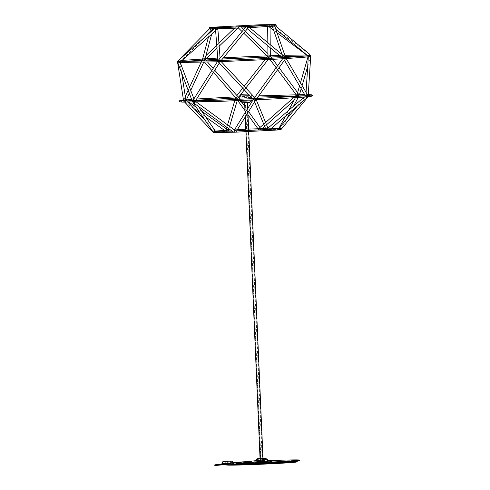 <?xml version="1.0" encoding="UTF-8"?>
<svg xmlns="http://www.w3.org/2000/svg" width="490" height="490" viewBox="0 0 490 490"><rect width="100%" height="100%" fill="white"/><g stroke="black" fill="none" stroke-linecap="round" stroke-linejoin="round"><path stroke-width="0.37" stroke-dasharray="2.45 1.84" d="M267.448 130.591A1.182 0.907 157.5 0 1 266.958 128.846A1.182 0.907 157.5 0 1 268.312 129.972L268.783 130.536M307.193 97.559L307.218 97.584A1.182 0.686 -140.4 0 1 305.974 97.002A1.182 0.686 -140.4 0 1 305.705 95.918A1.182 0.686 -140.4 0 1 307.052 96.144A1.182 0.686 -140.4 0 1 307.53 97.424M279.441 127.719A1.182 0.686 -140.4 0 1 280.782 127.945A1.182 0.686 -140.4 0 1 281.26 129.225M307.683 95.085A1.182 0.747 -176.4 0 0 306.642 94.956A1.182 0.747 -176.4 0 0 305.84 95.605A1.182 0.747 -176.4 0 0 306.973 96.426A1.182 0.747 -176.4 0 0 308.198 95.752M310.691 56.166A1.182 0.747 -176.4 0 0 309.159 55.542A1.182 0.747 -176.4 0 0 308.357 56.185A1.182 0.747 -176.4 0 0 309.484 57.005A1.182 0.747 -176.4 0 0 310.709 56.338M306.373 96.499A1.182 0.631 149.6 0 1 305.662 96.31A1.182 0.631 149.6 0 1 306.36 95.164A1.182 0.631 149.6 0 1 307.702 95.115M283.373 57.924L285.107 59.192A1.182 0.631 149.6 0 1 284.561 59.388A1.182 0.631 149.6 0 1 283.851 59.204A1.182 0.631 149.6 0 1 284.549 58.059A1.182 0.631 149.6 0 1 285.884 58.004M309.57 55.486A1.182 0.502 129.7 0 1 308.798 56.179A1.182 0.502 129.7 0 1 308.32 56.215A1.182 0.502 129.7 0 1 308.688 54.984A1.182 0.502 129.7 0 1 309.827 54.396M274.572 25.688A1.182 0.502 129.7 0 1 273.512 26.901A1.182 0.502 129.7 0 1 273.034 26.938A1.182 0.502 129.7 0 1 273.402 25.707A1.182 0.502 129.7 0 1 274.541 25.119M284.617 56.724A1.182 0.888 160.9 0 0 283.3 58.034A1.182 0.888 160.9 0 0 285.529 57.257M273.102 25.241A1.182 0.888 160.9 0 0 272.299 26.301M272.336 26.448A1.182 0.888 160.9 0 0 274.565 25.67M283.281 58.549A1.182 0.429 129.6 0 0 283.306 58.58A1.182 0.429 129.6 0 0 284.39 57.943A1.182 0.429 129.6 0 0 284.806 56.76A1.182 0.429 129.6 0 0 283.759 57.355A1.182 0.429 129.6 0 0 283.281 58.549M245.956 26.834A1.182 0.631 -140.4 0 0 245.9 26.889A1.182 0.631 -140.4 0 0 246.409 28.126A1.182 0.631 -140.4 0 0 247.72 28.396A1.182 0.631 -140.4 0 0 247.377 27.318A1.182 0.429 129.6 0 0 246.923 28.487A1.182 0.429 129.6 0 0 246.948 28.512A1.182 0.429 129.6 0 0 248.026 27.875A1.182 0.429 129.6 0 0 248.448 26.693M254.641 100.701A1.182 0.809 -148.2 0 1 253.63 100.083A1.182 0.809 -148.2 0 1 253.495 99.17A1.182 0.809 -148.2 0 1 254.929 99.109A1.182 0.809 -148.2 0 1 255.504 100.413A1.182 0.809 -148.2 0 1 254.855 100.72A1.182 0.907 157.5 0 1 254.598 98.931A1.182 0.907 157.5 0 1 256.086 99.519M254.243 98.08L254.579 98.668L255.155 98.031L254.243 98.08M254.69 98.766L256.135 99.488L256.723 98.674M233.51 132.165L234.9 130.26L234.238 131.559A1.182 0.809 -148.2 0 1 234.03 130.561A1.182 0.809 -148.2 0 1 235.463 130.499A1.182 0.809 -148.2 0 1 236.039 131.804M217.909 60.582L217.921 60.772A1.182 0.913 175.6 0 0 220.273 60.595A1.182 0.913 175.6 0 0 219.006 59.774A1.182 0.631 -140.4 0 0 218.663 59.86A1.182 0.631 -140.4 0 0 218.607 59.915A1.182 0.631 -140.4 0 0 219.116 61.152A1.182 0.631 -140.4 0 0 220.427 61.422A1.182 0.631 -140.4 0 0 220.439 60.852L218.877 62.273A1.182 0.484 -147.7 0 0 219.79 62.304A1.182 0.484 -147.7 0 0 219.379 61.507A1.182 0.484 -147.7 0 0 218.203 60.932A1.182 0.484 -147.7 0 0 217.793 61.048M253.428 99.635L254.469 98.778M178.679 60.503L180.002 62.224L178.679 60.503M215.576 27.869L216.892 29.596L215.551 28.432A1.182 0.913 175.6 0 0 216.194 29.553A1.182 0.913 175.6 0 0 217.842 28.61L217.854 28.818M213.291 132.208A1.182 0.833 145.6 0 1 213.793 130.861A1.182 0.833 145.6 0 1 215.239 130.873M215.324 131.418A1.182 0.833 145.6 0 1 213.695 132.478M192.962 102.582A1.182 0.833 145.6 0 1 193.464 101.228A1.182 0.833 145.6 0 1 194.91 101.24A1.182 0.833 145.6 0 1 194.738 102.294A1.182 0.833 145.6 0 1 193.568 102.869L194.64 101.7A1.182 0.484 -147.7 0 0 194.996 101.583L195.443 100.873M192.343 101.375A1.182 0.692 159.4 0 0 192.931 101.724A1.182 0.692 159.4 0 0 194.138 101.369A1.182 0.692 159.4 0 0 194.555 100.542A1.182 0.692 159.4 0 0 192.968 100.419A1.182 0.484 -147.7 0 1 192.999 100.321A1.182 0.484 -147.7 0 1 193.409 100.205A1.182 0.484 -147.7 0 1 194.585 100.787A1.182 0.484 -147.7 0 1 194.996 101.583M178.385 63.1A1.182 0.692 159.4 0 0 179.591 62.745A1.182 0.692 159.4 0 0 180.008 61.918A1.182 0.692 159.4 0 0 178.66 61.685A1.182 0.692 159.4 0 0 177.803 62.751A1.182 0.692 159.4 0 0 178.385 63.1M202.682 58.69A1.182 0.919 -165 0 1 204.961 59.302A1.182 0.919 -165 0 1 204.526 59.805A1.182 0.459 -133.9 0 1 203.558 58.947A1.182 0.459 -133.9 0 1 203.356 58.12A1.182 0.459 -133.9 0 1 204.459 58.604A1.182 0.459 -133.9 0 1 205.028 59.78A1.182 0.459 -133.9 0 1 204.992 59.823A1.182 0.459 -133.9 0 1 204.685 59.86A1.182 0.319 138.8 0 0 205.041 59.161A1.182 0.319 138.8 0 0 205.016 59.143A1.182 0.319 138.8 0 0 203.907 59.737A1.182 0.319 138.8 0 0 203.264 60.717A1.182 0.319 138.8 0 0 204.471 60.08A1.182 0.594 -155.2 0 1 204.52 60.478A1.182 0.594 -155.2 0 1 203.822 60.705A1.182 0.594 -155.2 0 1 202.719 60.221A1.182 0.594 -155.2 0 1 202.376 59.486L202.088 60.117M204.324 59.884A1.182 0.919 -165 0 1 202.756 59.259A1.182 0.594 -155.2 0 1 204.324 59.884M212.966 27.697A1.182 0.919 -165 0 1 212.954 28.879M212.519 29.094A1.182 0.919 -165 0 1 210.921 27.887A1.182 0.919 -165 0 1 212.335 27.318M185.826 99.807A1.182 0.784 171.1 0 1 184.785 100.762A1.182 0.784 171.1 0 1 183.499 100.168A1.182 0.784 171.1 0 1 184.975 99.201A1.182 0.784 171.1 0 1 185.826 99.807A1.182 0.594 -155.2 0 0 184.736 99.249A1.182 0.594 -155.2 0 0 183.928 99.464A1.182 0.594 -155.2 0 0 184.271 100.193A1.182 0.594 -155.2 0 0 185.379 100.677A1.182 0.594 -155.2 0 0 186.071 100.45A1.182 0.594 -155.2 0 0 185.992 100.003L185.949 100.076A1.182 0.655 136.5 0 1 186.01 100.125A1.182 0.655 136.5 0 1 185.735 101.277A1.182 0.655 136.5 0 1 184.479 101.859A1.182 0.655 136.5 0 1 184.295 101.755L184.675 102.153M224.42 130.34L225.786 131.32L227.158 129.421A1.182 0.876 -163.5 0 0 226.055 129.979A1.182 0.876 -163.5 0 0 227.121 131.204A1.182 0.876 -163.5 0 0 228.316 130.652L228.481 130.095M213.475 132.453A1.182 0.655 136.5 0 0 214.724 131.871A1.182 0.655 136.5 0 0 215 130.72A1.182 0.655 136.5 0 0 213.903 130.879A1.182 0.655 136.5 0 0 213.175 132.043M185.82 100.021A1.182 0.655 136.5 0 0 184.43 100.781M178.317 60.509A1.182 0.472 -135.5 0 0 178.525 61.324A1.182 0.472 -135.5 0 0 179.505 62.15A1.182 0.472 -135.5 0 0 180.002 62.163A1.182 0.472 -135.5 0 0 179.61 61.128A1.182 0.472 -135.5 0 0 178.452 60.448M209.573 28.726L210.878 27.397A1.182 0.472 -135.5 0 0 211.086 28.212A1.182 0.472 -135.5 0 0 212.066 29.039A1.182 0.472 -135.5 0 0 212.562 29.051M212.623 28.879A1.182 0.472 -135.5 0 0 211.827 27.691M177.619 62.506A1.182 0.784 171.1 0 1 179.095 61.538A1.182 0.784 171.1 0 1 179.953 62.138A1.182 0.784 171.1 0 1 179.211 63.02A1.182 0.784 171.1 0 1 177.846 62.879M238.324 97.547L237.338 96.934A1.182 0.778 144.4 0 1 238.226 97.13A1.182 0.778 144.4 0 1 237.203 98.704A1.182 0.778 144.4 0 1 236.309 98.508A1.182 0.778 144.4 0 1 237.117 97.014A1.182 0.876 -163.5 0 1 237.956 98.178A1.182 0.876 -163.5 0 1 236.756 98.723A1.182 0.876 -163.5 0 1 235.69 97.504A1.182 0.876 -163.5 0 1 236.884 96.953A1.182 0.319 138.8 0 1 235.641 97.669A1.182 0.319 138.8 0 1 236.26 96.671A1.182 0.319 138.8 0 1 237.374 96.077A1.182 0.319 138.8 0 1 237.393 96.095A1.182 0.319 138.8 0 1 237.093 96.738L238.324 97.547M270.315 55.946A1.182 0.943 179.5 0 0 267.95 55.97A1.182 0.943 179.5 0 0 268.655 56.822A1.182 0.662 134.4 0 0 269.525 55.976A1.182 0.662 134.4 0 0 269.543 55.131A1.182 0.662 134.4 0 0 269.494 55.088A1.182 0.662 134.4 0 0 268.208 55.554A1.182 0.662 134.4 0 0 267.889 56.816A1.182 0.662 134.4 0 0 268.465 56.895L268.71 57.091A1.182 0.447 143.3 0 0 268.581 57.612A1.182 0.447 143.3 0 0 269.794 57.269A1.182 0.447 143.3 0 0 270.474 56.203A1.182 0.447 143.3 0 0 270.051 56.142A1.182 0.447 143.3 0 0 268.888 56.883A1.182 0.943 179.5 0 0 270.296 56.117M239.292 26.938A1.182 0.662 134.4 0 1 237.877 27.452A1.182 0.662 134.4 0 1 238.189 26.184A1.182 0.662 134.4 0 1 239.481 25.725A1.182 0.662 134.4 0 1 239.524 25.762L240.468 26.687M257.936 128.723L258.493 129.501A1.182 0.778 144.4 0 0 259.394 129.703A1.182 0.778 144.4 0 0 260.417 128.129A1.182 0.778 144.4 0 0 259.608 127.908L260.931 129.648L262.309 128.576M238.661 27.458A1.182 0.459 -133.9 0 1 238.63 27.501A1.182 0.459 -133.9 0 1 237.479 26.968A1.182 0.459 -133.9 0 1 236.995 25.799A1.182 0.459 -133.9 0 1 238.091 26.282A1.182 0.459 -133.9 0 1 238.661 27.458M293.896 100.536L298.337 96.585L296.909 94.846A1.182 0.447 143.3 0 0 296.738 95.421A1.182 0.447 143.3 0 0 297.951 95.078A1.182 0.447 143.3 0 0 298.631 94.013A1.182 0.447 143.3 0 0 298.208 93.951A1.182 0.447 143.3 0 0 297.099 94.631A1.182 0.729 -163.8 0 1 297.099 94.38A1.182 0.729 -163.8 0 1 298.435 94.007A1.182 0.729 -163.8 0 1 299.365 95.035A1.182 0.729 -163.8 0 1 298.82 95.452M269.384 26.387A1.182 0.943 179.5 0 1 267.663 25.56A1.182 0.943 179.5 0 1 270.027 25.541A1.182 0.943 179.5 0 1 269.384 26.387M298.337 96.585L297.02 94.913A1.182 0.802 -151.7 0 0 296.793 95.14A1.182 0.802 -151.7 0 0 297.161 96.212A1.182 0.802 -151.7 0 0 298.477 96.561A1.182 0.802 -151.7 0 0 298.869 96.261M298.753 95.464A1.182 0.729 -163.8 0 1 297.185 94.84A1.182 0.802 -151.7 0 1 298.753 95.464M309.999 56.993A1.182 0.729 -163.8 0 1 308.755 56.748A1.182 0.729 -163.8 0 1 308.277 55.921A1.182 0.729 -163.8 0 1 309.619 55.548A1.182 0.729 -163.8 0 1 310.544 56.577A1.182 0.729 -163.8 0 1 309.999 56.993M279.19 127.896A1.182 0.802 -151.7 0 0 279.557 128.968A1.182 0.802 -151.7 0 0 280.874 129.317A1.182 0.802 -151.7 0 0 281.266 129.017A1.182 0.802 -151.7 0 0 280.868 127.921A1.182 0.802 -151.7 0 0 279.521 127.621M309.478 54.445L308.302 56.24L309.478 54.445M269.237 25.351L268.685 26.485L269.861 24.69M239.855 96.028L249.747 95.691M251.872 100.707L240.082 101.222M242.513 102.771L249.588 102.459M248.228 94.068L249.214 93.97L248.136 93.964M264.079 462.211L255.627 462.701L264.079 462.211M233.742 464.183A37.773 0.79 177.5 0 1 224.028 464.079A37.773 0.79 177.5 0 1 276.048 461.078A37.773 0.79 177.5 0 1 299.494 460.784M255.829 461.948L267.626 461.433M241.527 463.277A37.773 0.79 177.5 0 1 239.488 463.338M238.52 463.362A37.773 0.79 177.5 0 1 223.997 463.375A37.773 0.79 177.5 0 1 233.571 462.425M245.165 461.739A37.773 0.79 177.5 0 1 267.589 460.686M263.841 462.536L264.686 462.487L263.841 462.536M263.841 462.419L264.686 462.37L263.841 462.419M262.959 462.321L263.804 462.272L262.959 462.321M269.825 462.376L273.077 462.186L269.825 462.376M269.794 461.672L273.046 461.482L269.794 461.672M257.795 462.744L258.64 462.695L257.795 462.744M257.789 462.627L258.634 462.578L257.789 462.627M237.528 464.312L240.78 464.122L237.528 464.312M237.497 463.601L240.749 463.418L237.497 463.601M230.049 464.851A35.409 0.741 177.5 0 1 226.417 464.685A35.409 0.741 177.5 0 1 261.758 462.401A35.409 0.741 177.5 0 1 297.167 461.592M248.369 463.705A35.409 0.741 177.5 0 1 226.386 463.975A35.409 0.741 177.5 0 1 261.727 461.69A35.409 0.741 177.5 0 1 297.136 460.888A35.409 0.741 177.5 0 1 248.369 463.705M275.337 462.983L278.589 462.799L275.337 462.983M275.307 462.278L278.559 462.088L275.307 462.278M264.557 463.056L262.897 463.154L264.557 463.056M263.675 462.958L262.015 463.056L263.675 462.958M258.506 463.271L256.852 463.369L258.506 463.271M227.139 465.01A34.704 0.729 177.5 0 1 261.776 462.768A34.704 0.729 177.5 0 1 296.475 461.978M248.663 464.385A34.704 0.729 177.5 0 1 227.121 464.655A34.704 0.729 177.5 0 1 261.758 462.413A34.704 0.729 177.5 0 1 296.462 461.629A34.704 0.729 177.5 0 1 248.663 464.385M259.13 463.748L268.881 463.185L259.13 463.748M259.112 463.393L268.869 462.83L259.112 463.393M260.245 461.084L260.674 461.041L260.741 462.572L260.312 462.615L263.112 462.456L260.698 462.48L260.649 460.955L260.037 461.01L260.104 462.542L260.717 462.487L257.734 462.664L259.228 462.627L258.787 462.67L259.21 462.627L259.179 461.954M260.282 461.911L260.312 462.615L267.656 462.174L255.866 462.689L258.787 462.67L258.757 461.966M261.538 460.845L261.562 460.955A0.827 0.766 -95.4 0 0 261.55 460.839L261.685 460.839A1.06 0.98 84.6 0 1 261.691 460.961L261.629 462.493L261.562 460.955L262.175 460.9L262.242 462.431L261.629 462.493M261.991 460.857L262.377 460.833L261.991 460.857M263.889 462.413L264.545 462.376L263.889 462.413M257.844 462.621L258.493 462.585L257.844 462.621M263.007 462.315L263.663 462.278L263.007 462.315M244.988 102.661L247.113 102.569L244.988 102.661L260.533 458.707L262.658 458.616L260.533 458.707L262.658 458.616L260.533 458.707L260.698 462.48L262.824 462.389L262.334 462.425L262.266 460.894C261.489 459.602 260.95 459.62 260.656 460.949L260.717 462.487M258.738 461.605L259.094 460.386M255.756 460.092L267.54 459.577M262.175 458.603L260.061 458.726L262.175 458.603M260.178 458.72L263.007 458.597M260.166 458.407L262.995 458.285M258.959 460.937L257.66 461.01L258.959 460.937L259.032 462.585L258.316 462.652L259.21 462.627M258.493 460.98L258.885 460.955L258.493 460.98M259.161 461.562L259.143 461.096A0.827 0.766 84.6 0 1 259.149 460.98L259.014 460.98A1.06 0.98 -95.4 0 0 259.014 461.096L259.081 462.627M260.741 462.572L261.048 462.56L260.674 461.041A0.827 0.766 84.6 0 0 260.656 460.925L261.127 460.122L262.266 460.894M263.234 459.216L262.585 459.252L263.234 459.216M258.065 459.522L257.415 459.559L258.065 459.522M264.116 459.314L263.467 459.351L264.116 459.314M258.42 459.21L258.806 459.191L258.42 459.21M261.911 459.087L262.303 459.069L261.911 459.087M245.514 102.667L247.462 102.557L245.514 102.667M259.186 461.605L260.117 461.47M246.739 104.836L245.557 104.891L246.739 104.836L262.248 460.086L261.072 460.135L262.248 460.086C262.352 461.102 262.034 461.709 261.28 461.892L260.521 461.445A0.588 0.459 -32.3 0 0 261.513 460.814A0.588 0.459 -32.3 0 0 260.521 461.445L260.649 461.421A0.588 0.545 -95.5 0 0 261.133 460.778A0.588 0.545 -95.5 0 0 260.533 460.245A0.588 0.545 -95.5 0 0 260.043 460.87A0.588 0.545 -95.5 0 0 260.649 461.421L261.813 461.513L261.825 461.892L257.82 462.021L261.825 461.892M261.648 461.17L262.603 461.133L261.648 461.17M261.678 461.88L262.634 461.837L261.678 461.88M259.173 461.476L262.389 461.127L262.94 461.213L262.965 461.825M261.66 461.396L259.369 461.488M259.437 461.476L257.795 461.409L259.443 461.335L257.795 461.409L257.82 462.021M259.075 461.262L258.12 461.298L259.075 461.262M259.106 461.966L258.15 462.003L259.106 461.966M262.101 459.932L260.472 460.024L262.101 459.932M261.709 450.935L260.08 451.033L261.709 450.935M260.962 450.788L262.015 450.727L260.962 450.788M261.372 460.22L262.432 460.159L261.372 460.22M261.556 450.733L260.447 450.794L261.556 450.733M261.966 460.165L260.864 460.226L261.966 460.165M258.506 461.807L258.99 461.782L258.506 461.807M258.401 462.125L259.314 462.07L258.401 462.125M258.438 460.275L258.928 460.245L258.438 460.275M258.401 462.174L259.314 462.119L258.401 462.174M261.997 461.684L262.487 461.66L261.997 461.684M261.893 462.003L262.805 461.948L261.893 462.003M261.93 460.153L262.42 460.122L261.93 460.153M261.899 462.052L262.805 461.997L261.899 462.052M262.971 463.081L263.626 463.056L262.818 463.093L262.959 462.774L263.375 463.062M263.651 463.032L262.083 463.124L263.651 463.032M262.787 462.995L264.355 462.909L262.787 462.995M262.897 460.857L263.718 460.808L262.897 460.857M262.94 460.735L263.596 460.698L262.94 460.735M263.473 463.068L263.461 462.762L263.626 463.056M263.461 462.762L263.069 463.087M263.057 462.781L262.818 463.093M264.508 463.154L263.7 463.191L264.496 462.848L264.355 463.166M264.802 463.16L262.965 463.221L264.802 463.16M263.4 463.068L265.237 463.007L263.4 463.068M263.712 462.517L264.674 462.487L263.712 462.517M263.644 460.937L264.6 460.906L263.644 460.937M263.596 460.698L264.478 460.796L263.712 460.821L263.804 462.272M263.7 463.191L263.687 462.885L263.951 463.185M263.939 462.879L264.343 462.86M263.841 462.872L264.257 463.16M257.899 463.399L258.463 463.362L257.887 463.093L257.648 463.405M256.925 463.436L259.192 463.332L256.919 463.436L259.186 463.215L256.925 463.32L257.434 462.75L258.622 462.701L257.434 462.75L257.36 461.17L258.555 461.121L257.477 461.047M259.253 463.258L258.634 462.578M258.212 463.369L257.789 463.081L257.807 463.387M258.444 463.056L258.304 463.381M258.291 463.075L257.887 463.093M227.568 464.759L227.176 464.777L227.568 464.759M225.731 464.857L225.082 464.894L225.731 464.857M226.417 464.924L221.97 465.09M224.873 464.606L224.953 463.534M233.761 464.575L230.839 464.594L230.643 463.068L229.963 462.738L229.387 463.111L229.314 464.649M231.06 464.636L230.668 464.655L231.06 464.636M231.782 464.643L231.133 464.679L231.782 464.643M230.839 464.594L226.417 465.016M231.311 462.082L231.96 462.046L231.311 462.082M225.265 462.297L225.915 462.254L225.265 462.297M230.931 461.684L230.539 461.709L230.931 461.684M227.44 461.807L227.048 461.831L227.44 461.807M238.067 463.669A0.643 0.594 84.6 0 1 237.411 463.05A0.643 0.594 84.6 0 1 237.95 462.389M227.231 464.018A0.643 0.594 84.6 0 1 228.42 463.938A0.643 0.594 84.6 0 1 227.887 464.636A0.643 0.594 84.6 0 1 227.231 464.018M227.513 464.312A0.355 0.325 84.6 0 1 227.464 463.607A0.355 0.325 84.6 0 1 227.483 463.607L228.138 463.583A0.355 0.325 84.6 0 1 228.187 464.287A0.355 0.325 84.6 0 1 228.168 464.287L215.012 465.5M261.048 462.56L261.758 462.493M260.104 462.542L259.032 462.585M258.787 462.67L260.312 462.615M262.524 462.462L262.45 460.814M261.807 462.529L261.74 460.882M259.798 462.56L259.731 461.029A1.06 0.98 84.6 0 1 259.731 460.906M258.316 462.652L258.242 461.004M259.161 460.98L258.72 461.139M260.037 460.894A0.827 0.766 -95.4 0 0 260.037 461.01L259.731 461.029M261.611 462.493L261.691 460.961M259.179 461.562L259.014 461.096M258.702 461.525L260.019 461.482M260.264 461.47L261.489 461.427M262.438 461.458L262.45 461.831M262.04 461.378L259.259 461.476M260.264 461.415L261.293 461.378M259.406 461.458L261.372 461.39M259.437 461.451L261.66 461.372M259.449 461.451L261.568 461.378M258.94 461.58L258.959 461.954M258.316 461.635L258.334 462.015M261.813 461.513L260.27 461.568M229.387 463.111L221.903 463.558M233.693 463.044L230.643 463.068M229.265 463.589L224.843 464.012M226.417 464.685L226.386 463.975L230.796 463.534M226.337 463.754L228.138 463.583M267.252 128.748L267.95 128.147M304.192 97.063L305.68 95.789M297.332 106.061L305.705 95.918M305.84 95.605L306.054 92.31M308.308 56.877L308.357 56.185M305.662 96.31L305.356 95.783M284.463 60.246L283.851 59.204M308.32 56.215L307.769 55.756M275.796 29.229L273.034 26.938M283.3 58.034L282.069 54.488M209.947 27.605L209.989 28.634L225.492 27.44M259.982 25.933L275.527 25.774L275.478 24.739M275.533 25.939L274.357 26.105M247.695 27.746L245.092 27.869M180.118 100.762L180.161 101.712L186.145 100.977M192.019 100.511L195.841 100.242M236.223 98.012L238.771 97.89M239.935 97.841L254.39 97.216M254.874 97.192L257.875 97.075M305.344 95.764L311.609 95.973L311.573 95.023M308.271 94.601L304.651 94.582M258.751 95.856L255.756 95.979M253.33 96.077L239.886 96.659M238.998 96.702L237.148 96.787M237.044 96.787L234.955 96.885M196.625 99.004L191.584 99.36M214.136 132.484L213.658 131.902L214.026 131.314L215.324 131.063M236.56 130.971L232.082 131.124M214.473 131.351L214.522 132.386L230.018 131.191M232.021 131.081L236.639 130.836M245.845 130.395L248.675 130.273M264.508 129.685L280.053 129.525L280.011 128.49M268.453 129.452L265.997 129.599M271.368 128.319L265.531 128.472M248.626 129.097L245.796 129.219M237.399 129.617L234.526 129.764M234.245 129.776L230.521 129.979M219.153 61.722L218.105 61.758M178.391 61.152L178.427 62.101L184.418 61.366M217.805 59.229L222.436 58.984M280.905 56.589L285.254 56.466M303.855 56.148L309.882 56.362L309.839 55.413M309.778 55.143L306.642 54.99M284.849 55.297L279.527 55.45M270.309 55.75L267.95 55.836M223.458 57.753L220.261 57.918M220.071 57.924L217.713 58.047M182.066 60.399L178.299 60.907M283.306 58.58L282.173 57.636M247.346 28.843L246.948 28.512M256.264 99.874L256.037 99.323M254.561 101.932L253.857 100.223M254.218 98.104L254.659 97.498M282.601 58.794L283.208 57.955M252.969 100.027L253.495 99.17M220.427 61.422L221.217 60.466M221.229 61.648L220.482 60.84M253.428 99.642L252.699 98.858M180.002 62.224L181.018 61.33M215.631 30.711L216.892 29.596M198.548 106.551L194.91 101.24M194.555 100.542L193.924 98.858M180.222 62.487L180.008 61.918M234.9 130.26L234.434 129.917M196.386 102.036L194.91 100.952M220.273 60.595L220.09 58.12M219.312 63.057L219.79 62.304M211.668 34.214L212.776 30.086M213.101 28.879L213.199 28.494M208.471 37.044L209.573 32.916M209.879 31.783L210.921 27.887M186.071 100.45L186.225 100.119M189.336 93.382L190.726 90.374M203.724 62.206L204.275 61.011M183.928 99.464L185.312 96.475M188.166 90.276L189.557 87.269M201.09 62.279L201.641 61.079M201.764 111.236L196.141 107.212M189.054 102.147L187.419 100.977M205.671 116.932L200.055 112.914M194.065 108.627L184.632 101.883M215 130.72L205.108 120.277M187.927 102.153L186.812 100.977M180.002 62.163L203.319 38.447M181.637 72.937L179.953 62.138M244.339 89.891L245.815 88.016M268.122 59.59L269.084 58.359M269.114 58.328L269.629 57.667M236.462 96.101L236.909 95.538M242.709 88.145L244.185 86.265M264.992 59.749L265.96 58.518M269.543 55.131L267.932 53.551M245.257 31.372L243.567 29.712M241.827 28.01L240.67 26.883M243.751 33.198L242.054 31.538M238.587 28.151L237.877 27.452M260.417 128.129L259.963 127.498M248.577 111.591L244.792 106.306M242.054 102.477L239.867 99.421M248.001 114.844L244.982 110.624M237.864 100.683L236.309 98.508M214.767 70.26L213.144 68.41M207.613 62.095L206.602 60.944M205.335 59.498L205.041 59.161M213.45 72.342L211.827 70.493M204.55 62.181L203.264 60.717M228.873 128.772L229.59 126.365M237.203 100.713L237.558 99.513M226.055 129.979L226.392 128.846M226.852 127.29L227.568 124.883M234.71 100.811L235.065 99.617M216.972 48.314L219.177 46.189M237.926 28.175L238.63 27.501M203.356 58.12L205.941 55.64M216.739 45.258L218.944 43.138M234.373 28.316L235.653 27.085M235.843 26.901L236.995 25.799M298.631 94.013L297.608 92.635M279.061 67.73L277.579 65.746M272.814 59.345L271.968 58.206M271.001 56.907L270.474 56.203M296.738 95.421L296.481 95.078M277.61 69.739L276.133 67.755M269.984 59.492L269.132 58.359M270.235 47.769L270.204 44.682M270.045 27.507L270.027 25.541M267.858 45.803L267.828 42.716M267.675 26.644L267.663 25.56M264.692 126.451L266.566 124.797M263.743 124.142L265.611 122.488M293.363 97.853L294.802 96.573M299.365 95.035L299.482 94.631M301.203 88.721L302.11 85.603M307.708 66.34L310.544 56.577M299.555 85.922L300.462 82.804M307.99 56.92L308.277 55.921M281.266 129.017L286.668 118.972M290.417 111.99L293.516 106.22M298.19 97.522L298.851 96.291M285.45 116.253L288.549 110.483M295.409 97.712L296.07 96.487M309.723 54.353L270.106 24.598M308.302 56.24L307.671 55.768M277.015 32.744L273.641 30.202M251.848 100.076L251.793 98.9M251.75 97.841L251.646 95.519L249.214 93.97M240.057 100.591L240.002 99.415M255.596 461.99L255.627 462.701M267.858 461.458L267.889 462.162M223.997 463.375L224.028 464.079M265.304 463.05L264.686 462.37M263.522 460.833L263.455 462.419M262.015 463.056L262.573 462.321M273.077 462.186L273.046 461.482M268.361 462.395L268.33 461.69M256.852 463.369L257.409 462.634M240.78 464.122L240.749 463.418M236.064 464.33L236.033 463.62M278.589 462.799L278.559 462.088M273.873 463.001L273.843 462.297M262.965 463.221L263.479 462.536L262.897 463.154M264.361 463.026L263.792 462.389L264.422 462.952M227.139 464.986L227.121 464.655M268.881 463.185L268.869 462.83M254.733 463.803L254.714 463.448M255.78 460.704L255.829 461.886M255.835 462.015L255.866 462.689M267.626 461.5L267.656 462.174M247.113 102.569L262.824 462.389M257.66 461.01L257.734 462.664M263.038 460.808L263.112 462.456M260.729 462.48L260.662 460.949L261.127 460.122L259.406 460.288M259.198 461.954L259.228 462.627M263.663 462.278L263.528 459.21L263.044 458.946L262.585 459.252L262.72 462.315M258.493 462.585L258.359 459.522L257.875 459.259L257.415 459.559L257.55 462.627M264.545 462.376L264.41 459.308L263.926 459.044L263.467 459.351L263.602 462.413M258.242 459.216L258.322 460.98M258.806 459.191L258.885 460.955M261.733 459.093L261.813 460.857M262.303 459.069L262.377 460.833M245.074 112.755L245.257 116.939M245.851 130.597L245.907 131.779M247.726 108.48L247.909 112.669M248.687 130.475L248.736 131.657M261.611 461.176L261.642 461.886M262.603 461.133L262.634 461.837M258.12 461.298L258.15 462.003M259.112 461.255L259.143 461.96M260.08 451.033L260.472 460.024L260.864 460.226M262.052 450.727L262.438 450.929L262.83 459.92L262.462 460.159M260.484 450.794L260.894 460.226M262.015 450.727L262.432 460.159M260.447 450.794L260.08 451.027M258.218 460.275L257.991 462.18M258.928 460.245L259.314 462.119M261.709 460.153L261.489 462.058M262.42 460.122L262.805 461.997M245.557 104.891L260.968 460.839L261.519 460.821L259.688 460.324M262.64 460.735L262.597 462.438L262.083 463.124M264.478 460.796L264.674 462.487L265.243 463.124M258.622 462.695L259.192 463.332M258.432 461.004L258.622 462.701M221.958 464.881L221.927 464.134M225.523 463.16L229.963 462.738M232.076 464.636L231.96 462.046L231.476 461.782L231.017 462.088L231.133 464.679M226.025 464.851L225.915 462.26L225.431 461.997L224.971 462.297L225.082 464.894M230.539 461.709L230.668 464.655M231.102 461.684L231.231 464.63M227.048 461.831L227.176 464.777M227.611 461.807L227.74 464.753M233.669 462.793L227.77 463.356M233.742 464.079L227.887 464.636"/><path stroke-width="0.73" d="M279.723 128.815A1.182 0.686 -140.4 0 0 281.095 129.342A1.182 0.686 -140.4 0 0 281.26 129.225L307.53 97.424A1.182 0.686 -140.4 0 1 307.365 97.541A1.182 0.686 -140.4 0 1 307.218 97.584L268.783 130.536L268.312 129.972A1.182 0.907 157.5 0 1 267.448 130.591M279.533 128.582A1.182 0.686 -140.4 0 1 279.441 127.719L297.332 106.061M310.691 56.166A1.182 0.747 -176.4 0 1 310.709 56.338L308.198 95.752A1.182 0.747 -176.4 0 0 307.683 95.085M283.373 57.924L285.107 59.192A1.182 0.631 149.6 0 0 285.884 58.004L307.702 95.115A1.182 0.631 149.6 0 1 307.438 95.911A1.182 0.631 149.6 0 1 306.373 96.499M274.572 25.688A1.182 0.502 129.7 0 0 274.541 25.119L309.827 54.396A1.182 0.502 129.7 0 1 309.57 55.486M273.102 25.241A1.182 0.888 160.9 0 1 274.565 25.67L285.529 57.257A1.182 0.888 160.9 0 0 284.617 56.724M272.299 26.301A1.182 0.888 160.9 0 0 272.336 26.448L282.069 54.488M284.782 56.736L248.448 26.693A1.182 0.429 129.6 0 0 247.377 27.318A1.182 0.631 -140.4 0 0 245.956 26.834M256.086 99.519A1.182 0.907 157.5 0 1 254.855 100.72A1.182 0.809 -148.2 0 1 254.641 100.701M256.135 99.488L254.831 98.251L253.428 99.635M255.419 100.554L236.039 131.804A1.182 0.809 -148.2 0 1 235.182 132.092A1.182 0.809 -148.2 0 1 234.238 131.559L233.51 132.165L193.525 102.863M192.999 100.321L217.793 61.048A1.182 0.484 -147.7 0 0 218.877 62.273L220.439 60.852A1.182 0.631 -140.4 0 0 219.006 59.774A1.182 0.913 175.6 0 0 217.921 60.772M217.842 28.61A1.182 0.913 175.6 0 0 215.551 28.432L215.576 27.869M213.695 132.478A1.182 0.833 145.6 0 1 213.291 132.208L192.962 102.582A1.182 0.833 145.6 0 0 193.372 102.845A1.182 0.833 145.6 0 0 193.568 102.869L194.64 101.7A1.182 0.484 -147.7 0 1 193.532 101.216A1.182 0.484 -147.7 0 1 192.968 100.419A1.182 0.692 159.4 0 0 192.343 101.375L177.803 62.751M198.548 106.551L215.239 130.873A1.182 0.833 145.6 0 1 215.324 131.418M204.526 59.805A1.182 0.919 -165 0 1 204.324 59.884A1.182 0.594 -155.2 0 1 204.471 60.08A1.182 0.319 138.8 0 0 204.685 59.86A1.182 0.459 -133.9 0 1 204.526 59.805M202.376 59.486A1.182 0.594 -155.2 0 1 202.756 59.259A1.182 0.919 -165 0 1 202.682 58.69L208.471 37.044M212.335 27.318A1.182 0.919 -165 0 1 212.966 27.697M212.954 28.879A1.182 0.919 -165 0 1 212.519 29.094M185.82 100.021A1.182 0.655 136.5 0 1 185.949 100.076L185.992 100.003A1.182 0.594 -155.2 0 0 185.833 99.807L181.637 72.937M228.316 130.652A1.182 0.876 -163.5 0 0 227.158 129.421L225.804 131.308M213.175 132.043A1.182 0.655 136.5 0 0 213.285 132.343A1.182 0.655 136.5 0 0 213.475 132.453M184.234 101.154A1.182 0.655 136.5 0 0 184.295 101.755M215.331 27.826L178.44 60.46A1.182 0.472 -135.5 0 0 178.317 60.509L209.573 28.726M203.319 38.447L212.562 29.051A1.182 0.472 -135.5 0 0 212.623 28.879M211.827 27.691A1.182 0.472 -135.5 0 0 210.878 27.397M177.846 62.879A1.182 0.784 171.1 0 1 177.619 62.506L183.474 100.046M237.338 96.934L237.093 96.738A1.182 0.319 138.8 0 1 236.884 96.953A1.182 0.876 -163.5 0 1 237.117 97.014A1.182 0.778 144.4 0 1 237.338 96.934M268.71 57.091L268.465 56.895A1.182 0.662 134.4 0 0 268.655 56.822A1.182 0.943 179.5 0 0 268.888 56.883A1.182 0.447 143.3 0 0 268.71 57.091M239.524 25.762A1.182 0.662 134.4 0 1 239.292 26.938M261.072 129.672L259.608 127.908A1.182 0.778 144.4 0 0 258.604 128.588A1.182 0.778 144.4 0 0 258.493 129.501M235.641 97.669A1.182 0.319 138.8 0 1 235.623 97.651L213.45 72.342M270.235 47.769L270.315 55.946A1.182 0.943 179.5 0 1 270.296 56.117M298.82 95.452A1.182 0.729 -163.8 0 1 298.753 95.464A1.182 0.802 -151.7 0 1 298.869 96.261L298.851 96.291M279.521 127.621A1.182 0.802 -151.7 0 0 279.19 127.896L285.45 116.253M269.861 24.69L269.237 25.351M249.747 95.691L239.855 96.028L240.002 99.415M240.057 100.591L240.082 101.222L245.986 101.087L251.872 100.707L251.848 100.076M251.872 100.707L249.588 102.459L242.513 102.771L240.088 101.222M248.136 93.964L242.146 94.276L248.228 94.068M267.589 460.686A37.773 0.79 177.5 0 1 276.017 460.367A37.773 0.79 177.5 0 1 299.464 460.079L299.494 460.784A37.773 0.79 177.5 0 1 275.319 462.578A37.773 0.79 177.5 0 1 233.742 464.183M267.626 461.433L255.829 461.948M299.464 460.079A37.773 0.79 177.5 0 1 279.931 461.623A37.773 0.79 177.5 0 1 241.527 463.277M239.488 463.338A37.773 0.79 177.5 0 1 238.52 463.362M233.571 462.425A37.773 0.79 177.5 0 1 245.165 461.739M297.148 461.163L297.167 461.592A35.409 0.741 177.5 0 1 248.399 464.41A35.409 0.741 177.5 0 1 230.049 464.851M296.468 461.776L296.475 461.978A34.704 0.729 177.5 0 1 248.681 464.741A34.704 0.729 177.5 0 1 227.139 465.01L227.139 464.986M259.094 460.386L260.104 460.649L260.282 461.911M258.757 461.966L258.738 461.605M262.995 458.285L265.457 458.254L267.54 459.583L261.654 459.963L255.749 460.098L257.709 458.591L260.166 458.407M248.736 131.657L263.001 458.377L260.049 458.493L245.907 131.779M265.457 458.254L257.709 458.591M260.117 461.47L239.849 463.436A0.588 0.545 -95.5 0 0 240.339 462.799A0.588 0.545 -95.5 0 0 239.739 462.266A0.588 0.545 -95.5 0 0 239.818 463.442A0.588 0.545 -95.5 0 0 239.849 463.436M221.958 464.881L226.417 464.924M224.892 465.071L224.873 464.606M224.843 464.012L225.118 463.332L226.049 463.32L226.417 465.016L233.761 464.575L233.693 463.044C231.452 459.877 233.804 461.586 229.204 461.157L223.354 461.537C223.115 461.121 222.632 461.794 221.903 463.558L224.953 463.534M233.669 462.793L237.95 462.389A0.643 0.594 84.6 0 1 238.599 462.977A0.643 0.594 84.6 0 1 238.067 463.669L233.742 464.079M215.012 465.5A0.355 0.325 84.6 0 1 214.963 464.796A0.355 0.325 84.6 0 1 214.981 464.796L215.637 464.771A0.355 0.325 84.6 0 1 215.686 465.476A0.355 0.325 84.6 0 1 215.667 465.476L215.012 465.5M259.179 461.954L259.161 461.562M260.264 461.415L259.179 461.482M259.449 461.427L260.264 461.396L259.449 461.427M260.27 461.568L259.186 461.605M226.209 463.491L233.693 463.044M214.981 464.796L226.325 463.718L214.963 464.796M215.637 464.771L226.337 463.754M215.704 465.476L226.392 464.459L215.686 465.476M267.95 128.147L304.192 97.063M306.054 92.31L308.308 56.877M305.356 95.783L284.463 60.246M307.769 55.756L275.796 29.229M245.092 27.869L211.894 28.873L209.616 28.739L209.126 28.157C209.034 27.642 209.647 27.36 210.951 27.293L260.043 24.751L275.796 24.629L276.342 25.223L275.533 25.939M275.478 24.745L230.214 27.287L209.947 27.605M225.492 27.44L259.982 25.933M274.357 26.105L247.695 27.746M308.271 94.601L311.848 94.815L312.491 95.458L311.922 96.15L304.658 97.026L279.325 98.692L220.886 101.332L182.237 102.11L179.469 101.736L179.303 100.977L179.799 100.591L191.584 99.36M308.155 95.519L294.557 96.591L220.843 100.156L189.71 100.958L180.124 100.769M186.145 100.977L192.019 100.511M195.841 100.242L236.223 98.012M238.771 97.89L239.935 97.841M254.39 97.216L254.874 97.192M257.875 97.075L305.344 95.764M311.573 95.023L308.21 95.513M304.651 94.582L258.751 95.856M255.756 95.979L253.33 96.077M239.886 96.659L238.998 96.702M234.955 96.885L196.625 99.004M271.368 128.319L280.323 128.374L280.874 128.968L280.39 129.605L277.15 130.022L234.784 132.214L214.136 132.484M232.082 131.124L214.473 131.351M230.018 131.191L232.021 131.081M236.639 130.836L245.845 130.395M248.675 130.273L264.508 129.685M280.004 128.49L268.453 129.452M265.997 129.599L236.56 130.971M265.531 128.472L248.626 129.097M245.796 129.219L237.399 129.617M230.521 129.979L215.324 131.063M218.105 61.758L180.51 62.493L177.741 62.126L177.57 61.366L178.299 60.907M309.839 55.413C309.931 55.505 307.12 56.019 292.83 56.975C274.872 58.181 243.983 59.676 219.116 60.54L187.976 61.348L178.391 61.152M184.418 61.366L217.805 59.229M222.436 58.984L280.905 56.589M285.254 56.466L303.855 56.148M309.778 55.143L310.758 55.848L310.195 56.54L302.924 57.416L277.597 59.082L219.153 61.722M306.642 54.99L284.849 55.297M279.527 55.45L270.309 55.75M267.95 55.836L223.458 57.753M217.713 58.047L182.066 60.399M282.173 57.636L247.346 28.843M268.398 129.231L256.264 99.874M266.217 130.132L254.561 101.932M256.723 98.674L285.119 59.339M254.659 97.498L282.601 58.794M234.03 130.561L252.969 100.027M221.217 60.466L247.72 28.396M218.663 59.847L245.9 26.889M255.155 98.031L221.229 61.648M252.699 98.858L218.754 62.45M181.018 61.33L215.631 30.711M193.924 98.858L180.222 62.487M234.434 129.917L196.386 102.036M220.09 58.12L217.854 28.818M217.909 60.582L215.484 28.788M195.443 100.873L219.312 63.057M204.961 59.302L211.668 34.214M212.776 30.086L213.101 28.879M209.573 32.916L209.879 31.783M186.225 100.119L189.336 93.382M190.726 90.374L203.724 62.206M204.275 61.011L204.52 60.478M185.312 96.475L188.166 90.276M189.557 87.269L201.09 62.279M201.641 61.079L202.088 60.117M227.158 129.397L201.764 111.236M196.141 107.212L189.054 102.147M187.419 100.977L186.01 99.966M224.42 130.34L205.671 116.932M200.055 112.914L194.065 108.627M205.108 120.277L187.927 102.153M186.812 100.977L186.01 100.125M213.285 132.343L184.675 102.153M238.434 97.418L244.339 89.891M245.815 88.016L268.122 59.59M236.909 95.538L242.709 88.145M244.185 86.265L264.992 59.749M265.96 58.518L267.552 56.485M267.932 53.551L245.257 31.372M243.567 29.712L241.827 28.01M267.889 56.816L243.751 33.198M242.054 31.538L238.587 28.151M259.963 127.498L248.577 111.591M244.792 106.306L242.054 102.477M239.867 99.421L238.226 97.13M257.936 128.723L248.001 114.844M244.982 110.624L237.864 100.683M237.393 96.095L214.767 70.26M213.144 68.41L207.613 62.095M206.602 60.944L205.335 59.498M211.827 70.493L204.55 62.181M228.481 130.095L228.873 128.772M229.59 126.365L237.203 100.713M237.558 99.513L237.956 98.178M226.392 128.846L226.852 127.29M227.568 124.883L234.71 100.811M235.065 99.617L235.69 97.504M204.992 59.823L216.972 48.314M219.177 46.189L237.926 28.175M205.941 55.64L216.739 45.258M218.944 43.138L234.373 28.316M297.608 92.635L279.061 67.73M277.579 65.746L272.814 59.345M271.968 58.206L271.001 56.907M296.481 95.078L277.61 69.739M276.133 67.755L269.984 59.492M269.132 58.359L268.581 57.612M270.204 44.682L270.045 27.507M267.95 55.97L267.858 45.803M267.828 42.716L267.675 26.644M262.309 128.576L264.692 126.451M266.566 124.797L293.896 100.536M259.504 127.902L263.743 124.142M265.611 122.488L293.363 97.853M294.802 96.573L296.775 94.821M299.482 94.631L301.203 88.721M302.11 85.603L307.708 66.34M297.099 94.38L299.555 85.922M300.462 82.804L307.99 56.92M286.668 118.972L290.417 111.99M293.516 106.22L298.19 97.522M288.549 110.483L295.409 97.712M296.07 96.487L296.793 95.14M307.671 55.768L277.015 32.744M273.641 30.202L268.796 26.57M251.793 98.9L251.75 97.841M242.146 94.276L239.855 96.028M255.749 460.098L255.78 460.704M267.54 459.583L267.626 461.5M259.179 461.562L259.198 461.954M244.639 102.741L245.074 112.755M245.257 116.939L245.851 130.597M247.468 102.618L247.726 108.48M247.909 112.669L248.687 130.475M259.688 460.324L239.739 462.266M221.927 464.134L221.903 463.558"/></g></svg>
